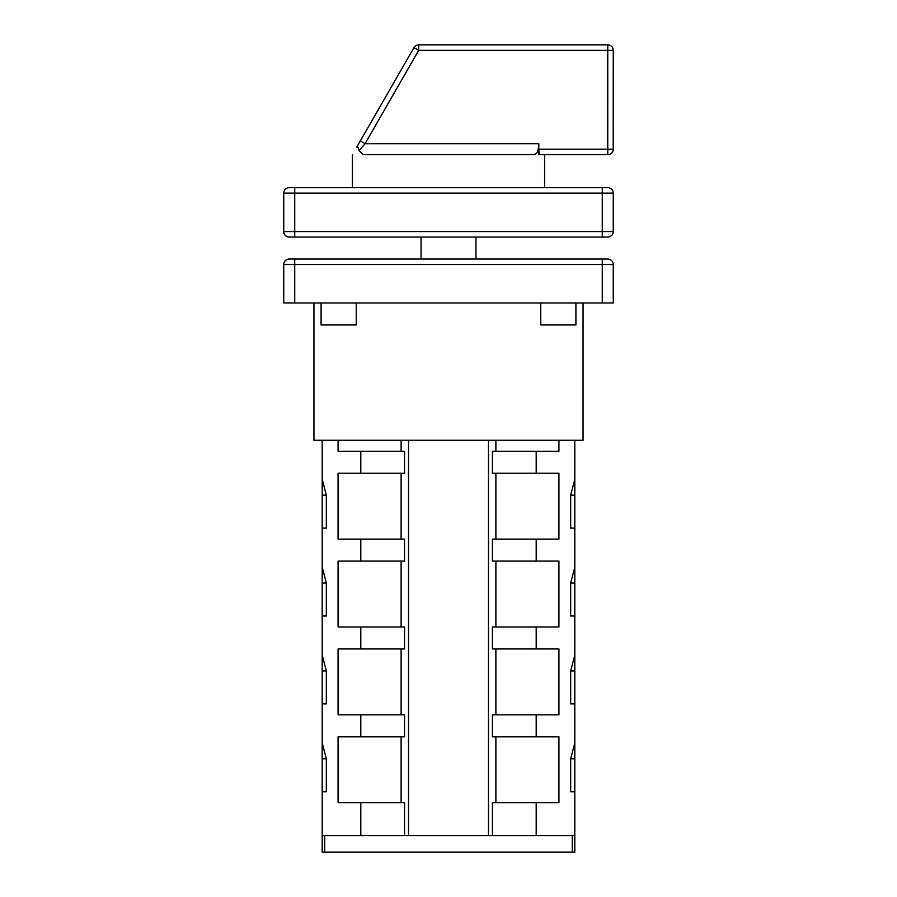 <?xml version="1.0" encoding="UTF-8"?>
<svg xmlns="http://www.w3.org/2000/svg" width="897" height="897" viewBox="0 0 897 897"><rect width="100%" height="100%" fill="white"/><g stroke="black" fill="none" stroke-linecap="round" stroke-linejoin="round"><path stroke-width="1.35" d="M583.05 302.962L583.05 440.259L574.809 440.259L574.809 852.15L322.191 852.15L322.191 835.679L488.484 835.679L488.484 440.259L558.932 440.259L558.932 451.247L536.193 451.247L536.193 473.212L492.431 473.212L492.431 451.247L536.193 451.247M574.809 835.679L488.484 835.679M536.193 473.212L558.932 473.212L558.932 539.119L536.193 539.119L536.193 561.085L492.431 561.085L492.431 539.119L536.193 539.119M536.193 835.679L536.193 802.725L558.932 802.725L558.932 736.818L536.193 736.818L536.193 714.853L558.932 714.853L558.932 648.957L536.193 648.957L536.193 626.981L558.932 626.981L558.932 561.085L536.193 561.085M570.683 791.737L574.809 791.737L570.683 791.737L570.683 758.784L574.809 742.851M570.683 703.876L574.809 703.876L570.683 703.876L570.683 670.922L574.809 654.978M570.683 616.004L574.809 616.004L570.683 616.004L570.683 583.05L574.809 567.106M570.683 528.131L574.809 528.131L570.683 528.131L570.683 495.178L574.809 479.245M574.809 440.259L558.932 440.259M536.193 802.725L492.431 802.725L492.431 835.679M495.884 440.259L495.884 451.247M495.884 539.119L495.884 473.212M495.884 626.981L495.884 561.085M536.193 626.981L492.431 626.981L492.431 648.957L536.193 648.957M495.884 714.853L495.884 648.957M536.193 714.853L492.431 714.853L492.431 736.818L536.193 736.818M495.884 802.725L495.884 736.818M360.807 451.247L360.807 473.212L404.569 473.212L404.569 451.247L338.068 451.247L338.068 440.259L322.191 440.259L322.191 495.178L326.317 495.178L326.317 528.131L322.191 528.131L322.191 495.178M326.317 528.131L322.191 528.131L322.191 583.05L326.317 583.05L326.317 616.004L322.191 616.004L322.191 583.05M326.317 616.004L322.191 616.004L322.191 670.922L326.317 670.922L326.317 703.876L322.191 703.876L322.191 670.922M326.317 703.876L322.191 703.876L322.191 758.784L326.317 758.784L326.317 791.737L322.191 791.737L322.191 758.784M326.317 791.737L322.191 791.737L322.191 835.679M338.068 440.259L408.516 440.259L408.516 835.679M360.807 835.679L360.807 802.725L404.569 802.725L404.569 835.679M401.116 736.818L401.116 802.725M360.807 736.818L360.807 714.853L404.569 714.853L404.569 736.818L338.068 736.818L338.068 802.725L360.807 802.725M401.116 648.957L401.116 714.853M360.807 648.957L360.807 626.981L404.569 626.981L404.569 648.957L338.068 648.957L338.068 714.853L360.807 714.853M401.116 561.085L401.116 626.981M360.807 561.085L360.807 539.119L404.569 539.119L404.569 561.085L338.068 561.085L338.068 626.981L360.807 626.981M401.116 473.212L401.116 539.119M401.116 440.259L401.116 451.247M324.714 835.679L324.714 852.15M572.286 835.679L572.286 852.15M322.191 742.851L326.317 758.784M322.191 654.978L326.317 670.922M360.807 539.119L338.068 539.119L338.068 473.212L360.807 473.212M322.191 567.106L326.317 583.05M322.191 479.245L326.317 495.178M322.191 440.259L313.95 440.259L313.95 302.962M294.732 302.962L283.744 302.962L283.744 264.525L613.256 264.525L613.256 302.962L294.732 302.962L294.732 259.031L607.762 259.031A5.494 5.494 0 0 1 613.256 264.525A5.494 5.494 0 0 0 607.762 259.031M289.238 259.031L294.732 259.031L289.238 259.031A5.494 5.494 0 0 0 283.744 264.525A5.494 5.494 0 0 1 289.238 259.031A5.494 5.494 0 0 0 283.744 264.525M421.041 237.066L421.041 259.031M283.744 193.124A5.494 5.494 0 0 1 289.238 187.641L602.268 187.641L602.268 193.124L613.256 193.124A5.494 5.494 0 0 0 607.762 187.641L602.268 187.641L607.762 187.641A5.494 5.494 0 0 1 613.256 193.124L613.256 231.572A5.494 5.494 0 0 1 607.762 237.066L602.268 237.066L607.762 237.066A5.494 5.494 0 0 0 613.256 231.572L283.744 231.572L283.744 193.124L602.268 193.124L602.268 237.066L289.238 237.066A5.494 5.494 0 0 1 283.744 231.572A5.494 5.494 0 0 0 289.238 237.066M475.959 237.066L475.959 259.031M613.189 150.012L613.256 50.344A5.494 5.494 0 0 0 607.762 44.85L607.762 50.344L418.731 50.344L365.045 143.699L538.783 143.699C538.805 150.18 537.202 153.847 533.973 154.688L363.027 154.688L359.136 150.561C357.981 147.007 357.185 145.852 356.759 147.097C350.862 157.345 350.862 157.345 356.759 147.097C350.862 157.345 350.862 157.345 356.759 147.097L413.966 47.608A5.494 5.494 0 0 1 418.731 44.85A5.494 5.494 0 0 0 413.966 47.608L418.731 50.344L418.731 44.85A5.494 5.494 0 0 0 413.966 47.608M613.256 149.194A5.494 5.494 0 0 1 607.762 154.688A5.494 5.494 0 0 0 613.256 149.194L607.762 149.194L607.762 154.688L540.599 154.688C539.523 154.273 538.918 152.445 538.783 149.194L538.783 154.688M538.783 143.699L538.783 149.194L607.762 149.194L607.762 50.344L613.256 50.344A5.494 5.494 0 0 0 607.762 44.85L418.731 44.85M359.372 150.281L361.424 147.904M360.28 140.964L365.045 143.699L359.136 150.561M612.741 151.526L613.021 150.786M408.516 440.259L488.484 440.259M575.908 302.962L575.908 324.938L540.768 324.938L540.768 302.962M356.232 302.962L356.232 324.938L321.092 324.938L321.092 302.962M570.683 758.784L574.809 758.784M570.683 670.922L574.809 670.922M570.683 583.05L574.809 583.05M570.683 495.178L574.809 495.178M602.268 302.962L602.268 259.031M607.762 237.066A5.494 5.494 0 0 0 613.256 231.572A5.494 5.494 0 0 1 607.762 237.066M294.732 187.641L294.732 237.066M352.398 187.641L352.398 154.688M544.602 187.641L544.602 154.688M357.746 145.37L359.305 142.668"/></g></svg>
